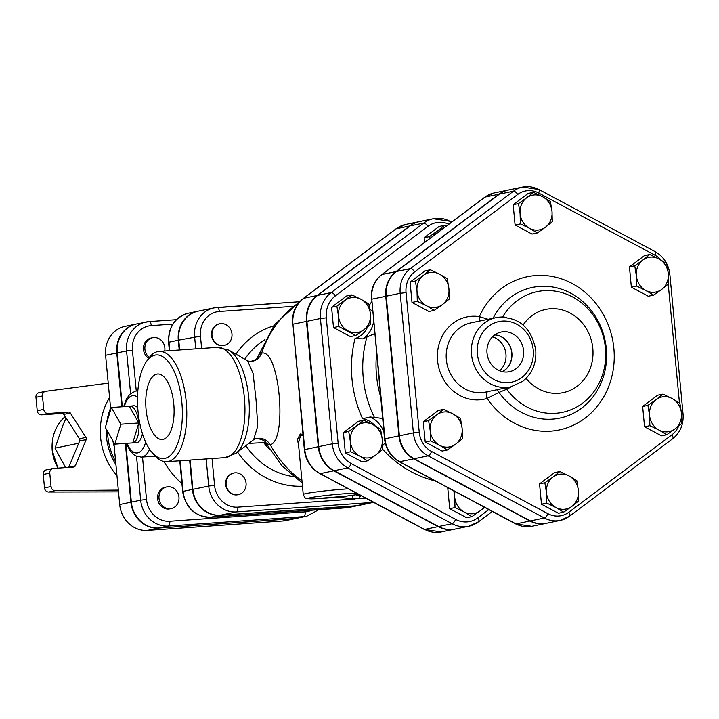 <?xml version="1.0" encoding="UTF-8"?>
<svg xmlns="http://www.w3.org/2000/svg" width="719" height="719" viewBox="0 0 719 719"><rect width="100%" height="100%" fill="white"/><g stroke="black" fill="none" stroke-linecap="round" stroke-linejoin="round"><path stroke-width="1.08" d="M499.57 370.77A19.323 17.436 78.3 0 0 505.942 354.134A19.323 17.436 78.3 0 0 492.524 336.807M494.69 334.928A19.323 17.436 -101.7 0 1 511.416 350.593A19.323 17.436 -101.7 0 1 502.302 371.624M523.567 350.593A20.258 18.281 -101.7 0 1 508.243 371.903A20.258 18.281 -101.7 0 1 487.392 355.581A20.258 18.281 -101.7 0 1 500.02 332.322A20.258 18.281 -101.7 0 1 523.567 350.593M502.491 371.669A19.44 17.553 78.3 0 0 511.874 352.921A19.44 17.553 78.3 0 0 494.843 334.82M674.934 428.955L666.774 434.725L658.981 430.061A17.687 15.971 78.3 0 0 674.934 428.955A17.687 15.971 78.3 0 0 681.477 413.173L681.774 423.464L674.934 428.955M649.859 425.684L649.563 415.384A17.687 15.971 78.3 0 0 658.981 430.061L649.859 425.684L644.557 426.78L642.642 406.469L647.936 405.372L656.105 399.602A17.687 15.971 78.3 0 0 649.563 415.384L647.936 405.372M672.058 398.497L679.85 403.152L681.477 413.173A17.687 15.971 78.3 0 0 672.058 398.497A17.687 15.971 78.3 0 0 656.105 399.602L662.936 394.111L672.058 398.497M668.284 273.571L668.571 283.861L661.741 289.353A17.687 15.971 78.3 0 0 668.284 273.571A17.687 15.971 78.3 0 0 658.865 258.894L666.657 263.549L668.284 273.571M653.58 295.123L645.788 290.467A17.687 15.971 78.3 0 0 661.741 289.353L653.58 295.123L648.277 296.228L631.363 287.178L636.666 286.081L636.369 275.79A17.687 15.971 78.3 0 0 645.788 290.467L636.666 286.081M642.903 259.999L649.742 254.508L658.865 258.894A17.687 15.971 78.3 0 0 642.903 259.999A17.687 15.971 78.3 0 0 636.369 275.79L634.742 265.769L642.903 259.999M542.584 196.718L550.377 201.383L552.003 211.395A17.687 15.971 78.3 0 0 542.584 196.718A17.687 15.971 78.3 0 0 526.632 197.824L533.462 192.333L542.584 196.718M552.3 221.686L545.469 227.177A17.687 15.971 78.3 0 0 552.003 211.395L552.3 221.686M537.3 232.947L529.508 228.291A17.687 15.971 78.3 0 0 545.469 227.177L537.3 232.947L532.006 234.052L515.092 225.002L513.168 204.699L518.471 203.594L526.632 197.824A17.687 15.971 78.3 0 0 520.089 213.615L518.471 203.594M520.385 223.906L520.089 213.615A17.687 15.971 78.3 0 0 529.508 228.291L520.385 223.906L515.092 225.002M423.554 275.251L430.384 269.76L439.507 274.146A17.687 15.971 78.3 0 0 423.554 275.251A17.687 15.971 78.3 0 0 417.011 291.042L415.384 281.021L423.554 275.251M447.299 278.801L448.926 288.822A17.687 15.971 78.3 0 0 439.507 274.146L447.299 278.801M449.213 299.113L442.383 304.604A17.687 15.971 78.3 0 0 448.926 288.822L449.213 299.113M426.43 305.719L417.308 301.333L417.011 291.042A17.687 15.971 78.3 0 0 426.43 305.719A17.687 15.971 78.3 0 0 442.383 304.604L434.222 310.374L426.43 305.719M430.205 430.636L428.587 420.624L436.748 414.854A17.687 15.971 78.3 0 0 430.205 430.636A17.687 15.971 78.3 0 0 439.624 445.313L430.501 440.927L430.205 430.636M443.578 409.363L452.7 413.74A17.687 15.971 78.3 0 0 436.748 414.854L443.578 409.363L438.275 410.459L423.284 421.72L428.587 420.624M460.493 418.404L462.119 428.416A17.687 15.971 78.3 0 0 452.7 413.74L460.493 418.404M455.585 444.207L447.416 449.977L439.624 445.313A17.687 15.971 78.3 0 0 455.585 444.207A17.687 15.971 78.3 0 0 462.119 428.416L462.416 438.716L455.585 444.207M642.642 406.469L657.633 395.207L662.936 394.111M644.557 426.78L661.471 435.822L666.774 434.725M631.363 287.178L629.44 266.875L644.44 255.605L649.742 254.508M629.44 266.875L634.742 265.769M513.168 204.699L528.159 193.438L533.462 192.333M434.222 310.374L428.919 311.48L412.005 302.429L417.308 301.333M412.005 302.429L410.091 282.127L415.384 281.021M410.091 282.127L425.082 270.856L430.384 269.76M430.501 440.927L425.208 442.032L442.122 451.074L447.416 449.977M425.208 442.032L423.284 421.72M555.904 507.488L546.782 503.102L546.485 492.812A17.687 15.971 78.3 0 0 555.904 507.488A17.687 15.971 78.3 0 0 571.857 506.383L563.696 512.153L555.904 507.488M544.858 482.8L553.019 477.03A17.687 15.971 78.3 0 0 546.485 492.812L544.858 482.8L539.556 483.896L554.556 472.635L559.858 471.538L568.981 475.915A17.687 15.971 78.3 0 0 553.019 477.03L559.858 471.538M578.4 490.592L578.687 500.891L571.857 506.383A17.687 15.971 78.3 0 0 578.4 490.592A17.687 15.971 78.3 0 0 568.981 475.915L576.773 480.58L578.4 490.592M546.782 503.102L541.479 504.208L558.393 513.249L563.696 512.153M541.479 504.208L539.556 483.896M672.418 438.851A4.422 1.753 -126.9 0 0 672.714 438.716L569.637 516.143L560.227 520.412L546.251 523.315A27.655 24.967 -101.7 0 1 530.406 520.907L544.391 518.013A27.655 24.967 78.3 0 0 560.227 520.412A27.655 24.967 78.3 0 0 569.331 516.278A4.422 1.753 -126.9 0 0 569.637 516.143A4.422 1.753 -126.9 0 0 568.846 512.216A23.233 20.968 -101.7 0 1 547.887 513.672A4.422 1.519 118.1 0 1 544.391 518.013L428.111 455.837A4.422 1.519 118.1 0 0 431.616 451.505A23.233 20.968 -101.7 0 1 419.24 432.227L413.389 432.892A27.655 24.967 78.3 0 0 428.111 455.837L414.135 458.74A27.655 24.967 -101.7 0 1 399.404 435.786L413.389 432.892L400.195 293.289L406.046 292.624A23.233 20.968 -101.7 0 1 414.629 271.89A4.422 1.753 -126.9 0 0 410.414 268.609A27.655 24.967 78.3 0 0 400.195 293.289L386.211 296.192L399.404 435.786M505.718 387.909A6.633 3.829 -113.9 0 1 506.76 389.231L511.739 386.642M496.649 389.797A6.633 3.73 -109.7 0 1 498.977 392.421L506.76 389.231A61.663 55.66 78.3 0 0 589.787 396.69A61.663 55.66 78.3 0 0 584.52 305.422A61.663 55.66 78.3 0 0 502.581 316.989M488.129 319.299L479.357 316.63A6.633 2.705 -81.1 0 0 479.726 321.042M487.545 391.684A6.633 2.849 -107 0 0 487.087 398.407L498.977 392.421A66.768 60.27 -101.7 0 0 589.868 400.618A66.768 60.27 -101.7 0 0 581.905 300.794A66.768 60.27 -101.7 0 0 493.063 318.274M499.516 194.085A27.655 24.967 -101.7 0 1 508.621 189.951L522.596 187.048A27.655 24.967 78.3 0 0 513.492 191.182L410.414 268.609L396.43 271.512L499.516 194.085L513.492 191.182A4.422 1.753 -126.9 0 1 517.716 194.463A23.233 20.968 -101.7 0 1 538.666 193.007L654.946 255.182A23.233 20.968 -101.7 0 1 661.237 260.206M386.211 296.192A27.655 24.967 -101.7 0 1 396.43 271.512M338.128 443.147L332.268 443.812A29.048 26.217 78.3 0 0 347.735 467.916L452.107 523.729A29.048 26.217 78.3 0 0 468.743 526.245L455.235 529.049A29.048 26.217 -101.7 0 1 438.59 526.533L452.107 523.729A4.422 1.519 -61.9 0 0 455.603 519.388L351.232 463.584A24.626 22.226 -101.7 0 1 338.128 443.147L326.282 317.843A24.626 22.226 -101.7 0 1 335.378 295.868L427.913 226.368A24.626 22.226 -101.7 0 1 448.854 224.193M449.887 221.263A29.048 26.217 78.3 0 0 433.251 218.738L419.734 221.542A29.048 26.217 -101.7 0 0 410.172 225.883L317.645 295.383A29.048 26.217 -101.7 0 0 306.914 321.312L318.751 446.616A29.048 26.217 -101.7 0 0 334.218 470.72L438.59 526.533M350.342 441.475L348.715 431.463L356.885 425.693A17.687 15.971 78.3 0 0 350.342 441.475A17.687 15.971 78.3 0 0 359.761 456.152L350.638 451.766L350.342 441.475M367.553 460.816L359.761 456.152A17.687 15.971 78.3 0 0 375.713 455.046L367.553 460.816L362.25 461.913L345.336 452.871L343.421 432.559L348.715 431.463M345.336 452.871L350.638 451.766M343.421 432.559L358.413 421.298L363.715 420.202L372.837 424.578A17.687 15.971 78.3 0 0 356.885 425.693L363.715 420.202M355.707 335.503L338.793 326.462L338.496 316.162A17.687 15.971 78.3 0 0 347.915 330.839A17.687 15.971 78.3 0 0 363.877 329.733L355.707 335.503L350.414 336.6L333.49 327.558L331.576 307.247L346.567 295.985L351.87 294.889L360.992 299.275A17.687 15.971 78.3 0 0 345.039 300.38A17.687 15.971 78.3 0 0 338.496 316.162L336.869 306.15L351.87 294.889M424.543 242.447L424.102 237.746L439.102 226.485L444.396 225.389L446.193 226.188M471.925 516.628L464.132 511.964A17.687 15.971 78.3 0 0 480.094 510.858L471.925 516.628L466.631 517.725L449.717 508.684L447.793 488.372L448.35 487.949M545.784 523.405L531.799 526.308A27.655 24.967 -101.7 0 1 515.963 523.908L529.939 521.005A27.655 24.967 78.3 0 0 545.784 523.405A27.655 24.967 78.3 0 0 546.018 523.36M508.387 189.996A27.655 24.967 78.3 0 0 508.153 190.05A27.655 24.967 78.3 0 0 499.049 194.184L395.971 271.611A27.655 24.967 78.3 0 0 385.743 296.291L398.946 435.885A27.655 24.967 78.3 0 0 413.668 458.83L529.939 521.005M414.135 458.74L530.406 520.907M455.01 507.578L454.723 497.287A17.687 15.971 78.3 0 0 464.132 511.964L455.01 507.578L449.717 508.684M484.588 507.326L480.094 510.858A17.687 15.971 78.3 0 0 483.788 506.904M455.037 491.526A17.687 15.971 78.3 0 0 454.723 497.287L453.824 490.879M443.497 228.211A17.687 15.971 78.3 0 0 437.565 230.88L444.396 225.389M429.8 238.501L429.405 236.65L437.565 230.88A17.687 15.971 78.3 0 0 433.189 235.958M368.784 303.93L370.411 313.951A17.687 15.971 78.3 0 0 360.992 299.275L368.784 303.93M370.707 324.242L363.877 329.733A17.687 15.971 78.3 0 0 370.411 313.951L370.707 324.242M424.102 237.746L429.405 236.65M333.49 327.558L338.793 326.462M331.576 307.247L336.869 306.15M447.793 488.372L448.764 488.174M382.256 439.255L382.553 449.555L375.713 455.046A17.687 15.971 78.3 0 0 382.256 439.255A17.687 15.971 78.3 0 0 372.837 424.578L380.63 429.243L382.256 439.255M369.791 309.134L372.478 311.264M374.599 333.652L362.816 338.856L354.997 338.568A111.831 100.939 78.3 0 0 362.574 418.728L370.204 416.975L382.607 418.44M380.522 396.394A100.175 90.414 -101.7 0 1 376.495 375.489A100.175 90.414 -101.7 0 1 376.549 354.296M385.141 442.688L382.589 445.807M419.501 221.596A29.048 26.217 78.3 0 0 419.267 221.641A29.048 26.217 78.3 0 0 409.704 225.982L317.178 295.482A29.048 26.217 78.3 0 0 306.447 321.402L318.292 446.715A29.048 26.217 78.3 0 0 333.751 470.819L438.123 526.623A29.048 26.217 78.3 0 0 454.768 529.148A29.048 26.217 78.3 0 0 455.001 529.094M118.5 491.868L48.703 492.03L55.228 490.673L118.329 490.088M44.515 487.904L43.248 474.477L49.773 473.12L51.04 486.547L44.515 487.904A4.422 3.99 78.3 0 0 48.703 492.03M46.816 469.804A4.422 3.99 78.3 0 0 43.248 474.477M68.799 467.17L79.647 440.963L86.172 439.615L75.324 465.813L68.799 467.17A2.211 1.995 -101.7 0 1 68.691 467.377M39.302 392.646A4.422 3.99 78.3 0 0 35.95 397.301L37.217 410.72A4.422 3.99 78.3 0 0 41.621 414.845L61.978 413.425A2.211 1.995 -101.7 0 1 63.811 414.405L79.441 438.77A2.211 1.995 -101.7 0 1 79.647 440.963M176.407 319.676L149.112 321.573A4.422 1.887 86 0 0 149.004 321.591A27.771 25.066 78.3 0 0 145.966 322.004A27.771 25.066 78.3 0 0 126.562 350.944L117.242 352.876L122.338 406.756M125.798 443.38L131.352 502.114A27.771 25.066 -101.7 0 0 159.007 527.98L294.395 518.57A27.771 25.066 -101.7 0 0 297.423 518.147L306.752 516.215L318.724 509.744M117.242 352.876A27.771 25.066 -101.7 0 1 136.646 323.945L149.112 321.573A4.422 1.887 86 0 1 151.287 325.599L172.83 324.098M158.54 528.079L147.359 530.397L282.747 520.987A27.771 25.066 -101.7 0 0 285.776 520.565L296.965 518.246A27.771 25.066 78.3 0 1 293.927 518.66L158.54 528.079A27.771 25.066 78.3 0 1 130.885 502.204L125.331 443.407M121.862 406.783L116.775 352.975L105.594 355.294L110.726 409.605M113.827 442.392L119.696 504.531A27.771 25.066 -101.7 0 0 147.359 530.397M136.412 323.99A27.771 25.066 78.3 0 0 136.179 324.035A27.771 25.066 78.3 0 0 116.775 352.975M201.626 348.436L200.466 336.159L178.761 340.105L179.696 349.964M190.104 460.07L192.872 489.342A27.771 25.066 -101.7 0 0 220.526 515.208L355.914 505.799A27.771 25.066 -101.7 0 0 358.943 505.385L373.592 502.338M238.106 494.699A11.055 9.976 -101.7 0 1 237.872 494.753A11.055 9.976 -101.7 0 1 225.658 484.624A11.055 9.976 -101.7 0 1 233.378 473.102A11.055 9.976 -101.7 0 1 233.612 473.057M348.302 488.821A30.962 1.627 174.6 0 0 303.256 494.528L298.412 443.21L300.65 435.283L303.05 435.759M86.172 439.615A2.211 1.995 78.3 0 0 85.965 437.413L70.336 413.048A2.211 1.995 78.3 0 0 68.503 412.077L48.146 413.488A4.422 3.99 -101.7 0 1 43.742 409.372L42.475 395.944A4.422 3.99 -101.7 0 1 45.827 391.289L108.227 383.155M49.773 473.12A4.422 3.99 -101.7 0 1 53.341 468.446L73.698 467.035A2.211 1.995 78.3 0 0 75.324 465.813M55.228 490.673A4.422 3.99 -101.7 0 1 51.04 486.547M66.112 417.991L62.984 425.154L55.021 448.153L65.591 467.593M78.704 443.237L55.021 448.153M149.336 357.442A11.055 9.976 -101.7 0 1 145.013 346.109A11.055 9.976 -101.7 0 1 152.626 337.696A11.055 9.976 -101.7 0 1 153.839 337.535A11.055 9.976 -101.7 0 1 164.732 350.998M148.707 358.278A11.055 9.976 -101.7 0 1 143.539 346.891A11.055 9.976 -101.7 0 1 151.233 337.984L152.626 337.696M159.007 498.447A11.055 9.976 -101.7 0 1 166.736 486.934A11.055 9.976 -101.7 0 1 178.752 495.733A11.055 9.976 -101.7 0 1 171.23 508.585A11.055 9.976 -101.7 0 1 159.007 498.447M171.23 508.585L169.828 508.872A11.055 9.976 -101.7 0 1 157.614 498.743A11.055 9.976 -101.7 0 1 165.334 487.221L166.736 486.934M105.594 355.294A27.771 25.066 -101.7 0 1 124.998 326.363L136.179 324.035M302.915 434.402L300.281 433.997L297.567 439.156L298.915 448.575M302.169 482.979L281.812 465.642L266.246 443.542L270.29 444.818C287.861 439.803 279.215 348.005 261.626 353.173L258.211 355.887L274.496 324.736L300.057 301.378M359.913 495.031L360.237 496.586M178.761 340.105A27.771 25.066 -101.7 0 1 198.165 311.174L214.01 307.885A27.771 25.066 78.3 0 0 194.606 336.825L195.748 348.841M105.325 427.437L111.355 407.511L120.855 424.219L114.815 444.144L105.325 427.437M129.303 406.271A18.424 7.873 86 0 1 129.627 406.217A18.424 7.873 86 0 1 138.803 422.97L129.303 406.271L111.355 407.511M138.803 422.97A18.424 7.873 86 0 1 132.772 442.895L138.803 422.97L120.855 424.219M131.856 442.958A18.424 7.873 86 0 0 132.188 442.967A18.424 7.873 86 0 0 132.772 442.895L114.815 444.144M142.425 433.629A18.577 7.936 86 0 1 136.188 442.841L132.188 442.967M129.627 406.217L133.608 405.786A18.577 7.936 86 0 1 137.751 407.835M220.949 323.604A11.055 9.976 -101.7 0 1 231.878 333.23A11.055 9.976 -101.7 0 1 224.238 345.426A11.055 9.976 -101.7 0 1 212.213 336.627A11.055 9.976 -101.7 0 1 219.744 323.766A11.055 9.976 -101.7 0 1 220.949 323.604M224.004 345.471A11.055 9.976 -101.7 0 1 223.771 345.515A11.055 9.976 -101.7 0 1 211.754 336.717A11.055 9.976 -101.7 0 1 219.277 323.865A11.055 9.976 -101.7 0 1 219.511 323.82M226.126 484.525A11.055 9.976 -101.7 0 1 233.846 473.003A11.055 9.976 -101.7 0 1 245.862 481.802A11.055 9.976 -101.7 0 1 238.34 494.654A11.055 9.976 -101.7 0 1 226.126 484.525M182.707 491.85L182.851 493.036M197.932 311.228A27.771 25.066 78.3 0 0 197.698 311.273A27.771 25.066 78.3 0 0 178.294 340.204L168.561 342.28L169.36 350.683M345.911 507.848A4.422 1.887 -94 0 0 346.019 507.848A4.422 1.887 -94 0 0 346.127 507.83A27.771 25.066 -101.7 0 0 349.155 507.416L358.484 505.475A27.771 25.066 78.3 0 1 355.447 505.897L220.059 515.307A27.771 25.066 78.3 0 1 192.404 489.441L189.627 460.097M179.22 349.991L178.294 340.204M303.256 494.528C304.793 497.719 305.818 499.013 306.33 498.402L313.062 498.86L345.372 496.263A4.422 1.78 -96.7 0 1 345.264 496.272A26.531 1.393 -5.4 0 1 311.03 498.86A26.531 1.393 -5.4 0 1 321.034 496.074A26.531 1.393 -5.4 0 1 356.417 493.162M351.753 495.463L352.454 495.733L353.02 498.474L360.201 498.761L359.401 496.02L355.923 494.861M173.764 403.88A32.831 14.029 86 0 1 162.404 439.489A32.831 14.029 86 0 1 145.93 407.709A32.831 14.029 86 0 1 157.865 373.988A32.831 14.029 86 0 1 173.764 403.88M138.021 411.295A51.966 22.208 86 0 1 146.281 361.792A51.966 22.208 86 0 1 182.078 405.21A51.966 22.208 86 0 1 152.635 453.159A51.966 22.208 86 0 1 138.021 411.295M152.635 453.159L155.16 455.918A55.282 23.619 -94 0 0 166.754 461.688A55.282 23.619 -94 0 0 186.482 404.905A55.282 23.619 -94 0 0 159.088 351.393A55.282 23.619 -94 0 0 148.402 358.718L146.281 361.792M299.014 302.555A106.142 95.798 -101.7 0 0 261.626 353.173A13.266 12.241 -87.8 0 1 249.799 361.45L247.615 360.812L253.079 373.431L256.027 399.791L257.753 425.999L253.618 439.74L235.913 453.347A53.799 22.99 -94 0 0 248.999 400.555A53.799 22.99 -94 0 0 228.732 350.081L217.246 347.349A55.282 23.619 86 0 1 244.64 400.86A55.282 23.619 86 0 1 224.912 457.644L235.913 453.347M249.799 361.45A13.266 12.241 -87.8 0 1 249.79 361.45C254.292 360.848 257.096 358.997 258.211 355.887M253.618 439.74L254.131 439.417A13.266 12.106 -116.5 0 1 270.29 444.818A106.142 95.798 -101.7 0 0 301.971 480.867M547.887 513.672L431.616 451.505M654.712 251.623A4.422 1.519 118.1 0 1 655.171 251.668C663.709 256.62 668.598 264.206 669.856 274.433L683.05 414.027C683.742 424.345 680.3 432.568 672.714 438.716A4.422 1.753 -126.9 0 0 671.923 434.797L568.846 512.216M683.05 414.027L681.549 414M678.709 426.016A23.233 20.968 -101.7 0 1 671.923 434.797M419.24 432.227L406.046 292.624M669.856 274.433L668.355 274.397M668.23 284.158L679.455 402.892M538.666 193.007A4.422 1.519 118.1 0 0 538.891 189.492L522.596 187.048A27.655 24.967 78.3 0 1 538.441 189.448A4.422 1.519 118.1 0 1 538.891 189.492L655.171 251.668A4.422 1.519 118.1 0 1 654.946 255.182M414.629 271.89L517.716 194.463M479.357 316.63A42.017 37.918 78.3 0 0 437.574 360.695A42.017 37.918 78.3 0 0 487.087 398.407A78.263 70.642 78.3 0 0 594.775 409.255A78.263 70.642 78.3 0 0 583.594 291.042A78.263 70.642 78.3 0 0 479.357 316.63M533.219 349.928A30.962 27.942 -101.7 0 1 493.854 379.488A30.962 27.942 -101.7 0 1 488.812 326.183A30.962 27.942 -101.7 0 1 533.219 349.928M506.706 317.367A35.384 31.933 78.3 0 0 496.245 317.609A35.384 31.933 78.3 0 0 472.167 358.745A35.384 31.933 78.3 0 0 510.625 386.894L522.812 381.295C532.321 373.44 536.635 362.978 535.754 349.892C531.134 326.794 517.959 316.036 496.245 317.609L471.08 322.831A35.384 31.933 -101.7 0 0 446.993 363.967A35.384 31.933 -101.7 0 0 485.451 392.116L510.625 386.894M523.126 324.97A42.511 38.377 -101.7 0 1 579.011 319.488A42.511 38.377 -101.7 0 1 582.444 381.385A42.511 38.377 -101.7 0 1 526.083 378.392M304.362 449.663C305.674 460.403 310.824 468.375 319.784 473.569A4.422 1.519 -61.9 0 0 320.234 473.623A29.048 26.217 -101.7 0 1 304.775 449.519L292.93 324.206L304.362 449.663L318.292 446.715M488.812 509.591L477.82 517.851A24.626 22.226 -101.7 0 1 455.603 519.388M382.562 449.168A111.831 100.939 78.3 0 0 435.202 480.921M375.165 425.873A23.215 20.959 78.3 0 0 362.574 418.728M354.997 338.568A23.215 20.959 78.3 0 0 367.616 326.821M371.588 301.89A111.831 100.939 78.3 0 0 369.135 305.557M351.232 463.584A4.422 1.519 118.1 0 1 347.735 467.916L334.218 470.72M374.68 417.946A103.042 93.003 -101.7 0 1 367.005 336.762M413.668 458.83L399.683 461.733L515.963 523.908A4.422 1.519 118.1 0 1 515.505 523.863L399.234 461.688A4.422 1.519 118.1 0 0 399.683 461.733A27.655 24.967 -101.7 0 1 384.962 438.788L384.548 438.932C385.797 449.15 390.696 456.736 399.234 461.688M398.946 435.885L384.962 438.788L371.768 299.185L384.548 438.932M385.743 296.291L371.768 299.185A27.655 24.967 -101.7 0 1 381.987 274.505A4.422 1.753 -126.9 0 0 381.681 274.64C374.105 280.787 370.662 289.02 371.346 299.329M395.971 271.611L381.987 274.505L485.064 197.087A4.422 1.753 -126.9 0 0 484.768 197.213A4.422 1.753 -126.9 0 0 484.552 197.464M499.049 194.184L485.064 197.087A27.655 24.967 -101.7 0 1 494.169 192.953L484.768 197.213L381.681 274.64M492.326 511.47L478.611 521.769L468.743 526.245A29.048 26.217 78.3 0 0 478.306 521.904A4.422 1.753 -126.9 0 0 478.611 521.769A4.422 1.753 -126.9 0 0 477.82 517.851M326.282 317.843L320.422 318.508L332.268 443.812L318.751 446.616M335.378 295.868A4.422 1.753 -126.9 0 0 331.162 292.579A29.048 26.217 78.3 0 0 320.422 318.508L306.914 321.312M427.913 226.368A4.422 1.753 -126.9 0 0 423.689 223.079L331.162 292.579L317.645 295.383M450.696 222.8A4.422 1.519 -61.9 0 0 450.337 221.308L433.251 218.738A29.048 26.217 78.3 0 0 423.689 223.079L410.172 225.883M362.816 338.856A26.531 23.952 78.3 0 0 373.503 322.121M383.892 432.011A26.531 23.952 78.3 0 0 370.204 416.975M136.52 456.25L140.672 500.172L131.352 502.114M311.615 510.238A23.35 21.076 -101.7 0 1 305.162 511.847L169.774 521.257A23.35 21.076 -101.7 0 1 146.523 499.507L140.672 500.172A27.771 25.066 78.3 0 0 168.327 526.047L303.715 516.628A27.771 25.066 78.3 0 0 306.752 516.215M146.523 499.507L142.506 457.032M136.268 390.974L132.422 350.279L126.562 350.944L130.588 393.536M130.885 502.204L119.696 504.531M355.447 505.897L346.127 507.83L210.739 517.24A27.771 25.066 -101.7 0 1 183.084 491.374L182.671 491.517C185.655 508.054 194.975 516.637 210.631 517.258A4.422 1.887 86 0 1 210.514 517.258M192.404 489.441L183.084 491.374L180.19 460.753M169.783 350.647L168.974 342.136A27.771 25.066 -101.7 0 1 188.378 313.205L197.698 311.273M206.155 458.956L208.717 486.053L192.872 489.342M355.159 498.986L237.818 507.138A23.35 21.076 -101.7 0 1 214.568 485.388L212.033 458.542M214.568 485.388L208.717 486.053A27.771 25.066 78.3 0 0 236.371 511.919L371.759 502.509A4.422 1.887 -94 0 0 372.586 501.808M365.908 498.231L365.261 498.276M237.585 452.062A81.975 73.994 78.3 0 0 302.474 486.197M109.585 397.571A61.915 55.884 78.3 0 0 116.972 475.663M115.93 464.654A57.493 51.894 -101.7 0 1 106.457 436.837A57.493 51.894 -101.7 0 1 106.205 428.991M106.691 422.934A57.493 51.894 -101.7 0 1 110.582 408.077M107.58 431.409A57.493 51.894 78.3 0 0 107.859 436.55A57.493 51.894 78.3 0 0 115.633 461.526M114.231 446.67A54.177 48.901 -101.7 0 1 112.874 440.72M58.005 468.123A39.23 35.411 -101.7 0 1 52.28 450.355A39.23 35.411 -101.7 0 1 65.213 416.598M63.811 414.405L70.336 413.048M68.503 412.077L61.978 413.425M41.621 414.845L48.146 413.488M85.965 437.413L79.441 438.77M43.742 409.372L37.217 410.72M35.95 397.301L42.475 395.944M293.927 518.66L282.747 520.987M365.818 498.186A106.142 95.798 -101.7 0 1 360.21 498.635M353.389 498.689A106.142 95.798 -101.7 0 1 338.712 497M132.422 350.279A23.35 21.076 -101.7 0 1 151.287 325.599M163.896 461.49A84.465 76.241 78.3 0 0 181.925 483.626M124.333 406.612A28.751 12.286 86 0 1 132.323 395.72A28.751 12.286 86 0 1 137.518 397.194M145.678 442.149A28.751 12.286 86 0 1 126.886 443.299M126.22 443.344L129.968 450.507L134.004 454.776L135.828 455.918L141.319 457.113A33.173 14.173 -94 0 0 143.396 456.601A33.173 14.173 -94 0 0 149.624 449.294M137.841 390.965A33.173 14.173 -94 0 0 136.718 390.938A33.173 14.173 -94 0 0 135.9 391.046M220.059 515.307L210.739 517.24A4.422 1.887 86 0 1 210.631 517.258L349.155 507.416M305.162 511.847A4.422 1.887 86 0 1 303.715 516.628L294.395 518.57M169.774 521.257A4.422 1.887 86 0 1 168.327 526.047L159.007 527.98M176.398 319.685L149.219 321.573M267.073 445.061A66.337 59.875 -101.7 0 1 265.086 442.553M263.702 442.643A66.633 60.144 78.3 0 0 269.868 449.806M293.415 476.607A73.428 66.283 -101.7 0 1 245.889 445.681M358.673 494.366L345.264 496.272M359.653 494.888L359.536 496.2M306.447 321.402L292.93 324.206A29.048 26.217 -101.7 0 1 303.661 298.286A4.422 1.753 -126.9 0 0 303.364 298.421A4.422 1.753 -126.9 0 0 303.139 298.691M317.178 295.482L303.661 298.286L396.196 228.786A4.422 1.753 -126.9 0 0 395.89 228.921A4.422 1.753 -126.9 0 0 395.675 229.172M319.784 473.569L424.156 529.382A4.422 1.519 -61.9 0 0 424.614 529.427L320.234 473.623L333.751 470.819M409.704 225.982L396.196 228.786A29.048 26.217 -101.7 0 1 405.75 224.445L419.267 221.641M424.156 529.382L441.25 531.952A29.048 26.217 -101.7 0 1 424.614 529.427L438.123 526.623M237.818 507.138A4.422 1.887 86 0 1 236.371 511.919L220.526 515.208M355.914 505.799L371.759 502.509A27.771 25.066 78.3 0 0 373.538 502.32M200.466 336.159A23.35 21.076 -101.7 0 1 219.331 311.48A4.422 1.887 -94 0 0 217.156 307.453A4.422 1.887 -94 0 0 217.048 307.471A27.771 25.066 78.3 0 0 214.01 307.885L299.499 301.728M299.49 301.737L217.264 307.453M219.331 311.48L292.858 306.366M273.642 325.86A81.975 73.994 78.3 0 0 235.958 354.188M244.793 359.203A73.428 66.283 -101.7 0 1 264.996 339.683M531.799 526.308L515.505 523.863M450.337 221.308L451.712 222.045M508.153 190.05L494.169 192.953M179.768 460.789L182.671 491.517M65.887 416.04C55.785 424.74 51.22 436.199 52.19 450.409L57.915 468.132M45.567 391.334L39.042 392.691M52.864 468.518L46.34 469.866M365.863 498.213L360.21 498.707M354.143 498.851L337.112 497.162M223.771 345.515L224.238 345.426M219.277 323.865L219.744 323.766M237.872 494.753L238.34 494.654M233.378 473.102L233.846 473.003M137.85 390.857L135.415 391.118L129.788 394.282L126.418 399.009L123.668 406.657M155.367 456.143L141.319 457.113M168.561 342.28C168.174 327.037 174.78 317.349 188.378 313.205M265.59 442.527L248.864 443.389M250.122 361.459L250.778 361.423M345.372 496.263L358.709 494.384M405.75 224.445L395.89 228.921L303.364 298.421C295.401 304.874 291.788 313.52 292.516 324.35M166.754 461.688L224.912 457.644M159.088 351.393L217.246 347.349M247.615 360.812L228.732 350.081M266.246 443.542C265.976 439.965 256.44 437.467 254.131 439.417M441.25 531.952L454.768 529.148"/></g></svg>
